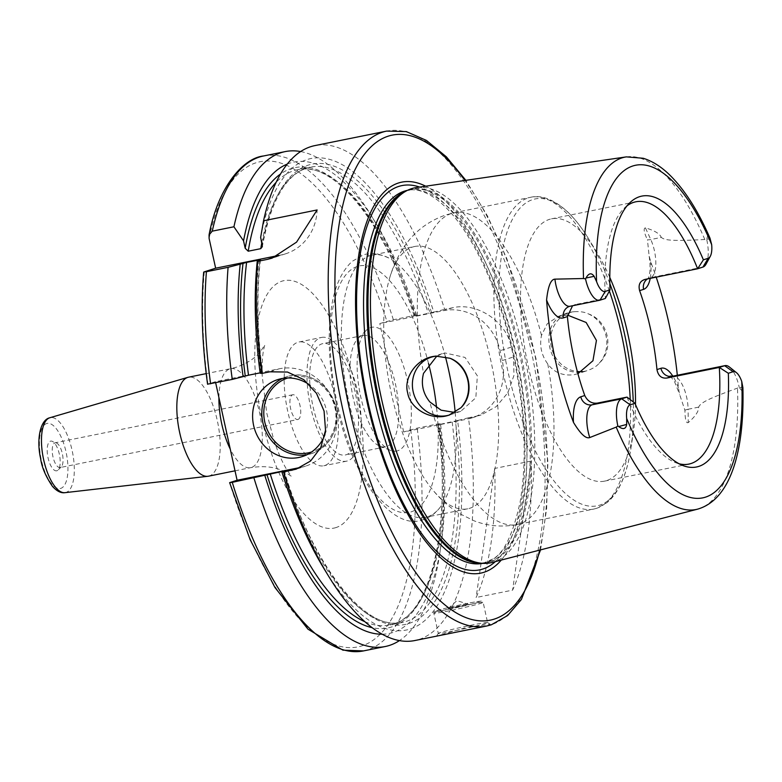 <?xml version="1.0" encoding="UTF-8"?>
<svg xmlns="http://www.w3.org/2000/svg" width="782" height="782" viewBox="0 0 782 782"><rect width="100%" height="100%" fill="white"/><g stroke="black" fill="none" stroke-linecap="round" stroke-linejoin="round"><path stroke-width="0.59" stroke-dasharray="3.91 2.93" d="M677.32 375.262A183.056 71.23 -101.4 0 1 678.434 387.901L679.578 394.343L684.915 410.247C685.061 419.455 686.176 423.57 688.238 422.603C695.374 416.454 698.825 411.293 698.619 407.129C700.721 402.681 707.358 399.074 737.485 388.116L739.146 386.992L739.557 387.696C741.864 391.616 742.968 391.411 742.871 387.061L739.557 387.696M706.889 239.136L710.31 238.969C708.551 234.844 707.407 234.903 706.889 239.136L706.801 239.888L704.807 239.517C672.637 241.169 665.071 240.504 661.298 237.405L650.771 239.536A10.098 4.8 155.4 0 1 647.437 239.8L649.109 255.792L650.712 261.843A183.056 71.23 -101.4 0 1 656.196 277.16M729.479 367.071A24.643 9.589 -101.4 0 1 739.146 386.992M688.844 464.097L604.515 481.145A133.81 52.071 -101.4 0 0 606.715 480.568A133.81 52.071 78.6 0 0 633.41 431.85A133.81 52.071 78.6 0 0 635.492 404.558M609.784 277.375A133.81 52.071 78.6 0 0 597.272 253.036A133.81 52.071 78.6 0 0 551.496 218.833A133.81 52.071 78.6 0 0 549.296 219.41A133.81 52.071 -101.4 0 0 527.557 363.161A133.81 52.071 -101.4 0 0 604.515 481.145M706.801 239.888A24.643 9.589 -101.4 0 1 706.058 264.111M627.037 397.109A133.81 52.071 78.6 0 0 675.599 462.651A133.81 52.071 78.6 0 0 679.177 463.804M627.027 205.822A133.81 52.071 78.6 0 0 624.183 208.266A133.81 52.071 78.6 0 0 605.346 298.46L575.718 304.452L572.571 305.742M416.268 187.582A191.277 74.427 78.6 0 1 525.142 358.488A191.277 74.427 78.6 0 1 493.657 562.004A191.277 74.427 -101.4 0 1 492.044 562.463M455.075 412.495L460.715 411.361L475.827 397.755L477.362 375.829L465.046 357.433L444.958 352.956L436.855 356.064M414.704 246.486A133.81 52.071 78.6 0 1 491.663 364.461A133.81 52.071 78.6 0 1 469.923 508.222A133.81 52.071 -101.4 0 1 467.724 508.789A133.81 52.071 -101.4 0 1 432.632 489.776A133.81 52.071 -101.4 0 1 389.759 277.639A133.81 52.071 -101.4 0 1 412.505 247.063A133.81 52.071 78.6 0 1 414.704 246.486L372.31 255.059A133.81 52.071 78.6 0 0 370.101 255.626A133.81 52.071 -101.4 0 0 348.371 399.387A133.81 52.071 -101.4 0 0 425.32 517.361A133.81 52.071 -101.4 0 0 427.529 516.785A133.81 52.071 78.6 0 0 440.129 507.342A133.81 52.071 78.6 0 0 455.183 412.437M577.908 373.659L574.252 374.676C562.903 376.113 554.076 372.545 547.771 363.972C541.437 355.272 539.345 345.752 541.496 335.4L547.283 323.728L558.485 316.27L567.361 315.038M574.223 311.705C531.916 315.293 546.872 383.336 587.194 370.668C592.756 368.713 596.734 366.259 599.12 363.307C614.72 349.046 608.504 320.737 588.24 313.826C584.76 312.047 580.088 311.344 574.223 311.705A30.293 27.878 72.2 0 0 572.209 312.028A30.293 27.878 -107.8 0 0 569.433 312.751A30.293 27.878 -107.8 0 0 550.88 344.451A30.293 27.878 -107.8 0 0 577.331 371.528M582.355 371.567A30.293 27.878 -107.8 0 0 585.21 371.157A30.293 27.878 72.2 0 0 587.194 370.668L577.038 373.952M588.24 313.826A30.293 27.878 72.2 0 1 599.12 363.307M645.199 279.379L650.526 277.669A24.643 9.589 78.6 0 0 650.771 239.536L645.424 227.865C654.485 230.514 659.773 233.701 661.298 237.405M645.424 227.865C643.273 228.324 643.938 232.303 647.437 239.8M501.252 560.078A199.439 77.604 78.6 0 0 517.283 362.262A199.439 77.604 78.6 0 0 425.682 186.204M382.242 634.212A240.455 93.566 78.6 0 0 441.058 544.898L439.777 553.509A252.469 98.239 -101.4 0 0 438.858 423.766L417.197 428.145L403.659 431.957L467.48 419.054L476.463 416.171L468.477 417.784A252.469 98.239 78.6 0 1 419.005 639.451A252.469 98.239 -101.4 0 1 414.851 640.536M482.103 626.939L488.545 625.395L490.236 624.251L467.304 627.203L436.532 636.157M487.587 622.58A25.249 1.017 167.6 0 0 487.557 622.54A25.249 1.017 167.6 0 0 467.128 626.059A25.249 1.017 167.6 0 0 440.129 632.609A25.249 1.017 -12.4 0 0 438.282 633.381A25.249 1.017 -12.4 0 0 438.272 633.42A25.249 1.017 -12.4 0 0 458.242 630.048A25.249 1.017 -12.4 0 0 485.72 623.391A25.249 1.017 167.6 0 0 487.587 622.58L483.149 602.375A25.249 1.017 167.6 0 1 481.282 603.186A25.249 1.017 167.6 0 1 453.804 609.843A25.249 1.017 167.6 0 1 433.834 613.215A25.249 1.017 167.6 0 1 435.691 612.404A25.249 1.017 167.6 0 1 463.169 605.747A25.249 1.017 167.6 0 1 483.149 602.375C480.647 600.459 484.732 600.801 475.26 601.905C464.645 603.714 442.299 608.777 436.591 610.683C434.518 611.016 433.59 611.866 433.834 613.215L438.272 633.42M476.463 416.171L481.106 414.949L496.238 406.62L507.88 392.75L513.969 375.38L513.5 356.944A252.469 98.239 -101.4 0 0 511.34 347.091C506.179 320.64 476.277 302.048 452.631 307.756L444.635 309.379A252.469 98.239 78.6 0 0 314.823 145.618M531.193 461.057L494.723 468.438A252.469 98.239 -101.4 0 1 476.121 597.507L512.601 590.136A252.469 98.239 -101.4 0 0 531.193 461.057L512.601 590.136M468.477 417.784L457.626 420.521A240.455 93.566 -101.4 0 1 429.729 615.708A240.455 93.566 -101.4 0 1 323.953 568.573M260.65 237.396A240.455 93.566 -101.4 0 1 433.795 312.116L444.635 309.379M204.298 271.843A247.415 96.274 78.6 0 0 207.963 384.099L215.431 381.694L279.262 368.791A50.498 46.47 -107.8 0 1 335.067 406.337A50.498 46.47 -107.8 0 1 305.547 466.14A50.498 46.47 -107.8 0 1 300.923 467.343L300.728 467.382M260.474 259.663C256.476 293.416 257.17 331.011 262.547 372.447L260.142 372.858M260.191 373.219L262.351 372.525A234.796 91.367 -101.4 0 1 260.132 259.81M215.431 381.694L215.666 382.769M324.95 434.616A40.39 37.174 -107.8 0 0 326.563 410.697A40.39 37.174 -107.8 0 0 310.2 385.311M457.626 420.521L438.164 424.763C452.279 530.773 428.947 619.921 389.778 624.994A232.264 90.38 78.6 0 0 439.67 424.528M433.795 312.116L414.323 316.358C385.018 222.675 333.298 160.173 297.747 169.674A232.264 90.38 78.6 0 0 276.114 182.353M441.058 544.898A240.455 93.566 78.6 0 0 440.53 423.981L438.36 424.675A234.796 91.367 -101.4 0 1 372.193 627.682M287.219 164.103A240.455 93.566 78.6 0 1 376.113 223.564A240.455 93.566 78.6 0 1 416.698 315.576L414.519 316.27A234.796 91.367 -101.4 0 0 280.494 174.034M439.777 553.509A252.469 98.239 -101.4 0 1 399.455 640.585M438.858 423.766L440.53 423.981M416.698 315.576L415.027 315.361L393.356 319.74L379.817 323.553L443.648 310.65A50.498 46.47 72.2 0 1 500.069 350.707L502.239 360.561A50.498 46.47 72.2 0 1 472.103 417.842A50.498 46.47 72.2 0 1 467.48 419.054M300.611 151.552A252.469 98.239 -101.4 0 1 371.587 216.135A252.469 98.239 -101.4 0 1 415.027 315.361M403.659 431.957L379.817 323.553M278.734 255.44L281.129 254.961A50.498 46.47 -107.8 0 0 285.753 253.749A50.498 46.47 -107.8 0 0 317.121 209.957M208.52 476.189A50.498 19.648 -101.4 0 0 209.341 475.964A50.498 19.648 78.6 0 0 217.552 421.723A50.498 19.648 78.6 0 0 188.511 377.198M56.939 470.744A15.151 5.894 -101.4 0 1 48.044 457.783A15.151 5.894 -101.4 0 1 50.439 441.185A15.151 5.894 78.6 0 1 52.189 441.283A15.151 5.894 78.6 0 1 59.471 454.801A15.151 5.894 78.6 0 1 58.005 470.08A15.151 5.894 78.6 0 1 56.939 470.744M56.382 442.935A12.62 4.917 78.6 0 1 62.452 454.195A12.62 4.917 78.6 0 1 61.24 466.932A12.62 4.917 78.6 0 1 60.351 467.489A12.62 4.917 -101.4 0 1 60.136 467.538A12.62 4.917 -101.4 0 1 52.883 456.414A12.62 4.917 -101.4 0 1 54.926 442.847A12.62 4.917 78.6 0 1 55.141 442.798A12.62 4.917 78.6 0 1 56.382 442.935L52.189 441.283M297.825 419.504A12.62 4.917 -101.4 0 0 298.03 419.445A12.62 4.917 78.6 0 0 300.083 405.887A12.62 4.917 78.6 0 0 292.82 394.754A12.62 4.917 78.6 0 0 292.615 394.802A12.62 4.917 -101.4 0 0 290.562 408.37A12.62 4.917 -101.4 0 0 297.825 419.504L60.136 467.538M494.723 468.438L476.121 597.507M449.044 608.161L467.998 604.124L455.955 607.213L449.044 608.161M445.388 356.68A133.81 52.071 78.6 0 0 389.837 258.539A133.81 52.071 78.6 0 0 372.31 255.059M397.764 450.755A63.117 24.565 -101.4 0 1 390.482 450.344A63.117 24.565 -101.4 0 1 360.15 394.02A63.117 24.565 -101.4 0 1 366.23 330.346A63.117 24.565 -101.4 0 1 370.688 327.56A63.117 24.565 78.6 0 1 407.735 381.596A63.117 24.565 78.6 0 1 397.764 450.755M363.102 335.478A56.803 22.101 78.6 0 1 395.77 385.555A56.803 22.101 78.6 0 1 386.543 446.59A56.803 22.101 -101.4 0 1 385.604 446.835A56.803 22.101 -101.4 0 1 379.984 446.219A56.803 22.101 -101.4 0 1 352.692 395.536A56.803 22.101 -101.4 0 1 358.156 338.225A56.803 22.101 -101.4 0 1 362.164 335.722A56.803 22.101 78.6 0 1 363.102 335.478L322.819 343.611A56.803 22.101 78.6 0 0 321.891 343.855A56.803 22.101 -101.4 0 0 312.663 404.89A56.803 22.101 -101.4 0 0 345.331 454.968A56.803 22.101 -101.4 0 0 346.26 454.723A56.803 22.101 78.6 0 0 355.487 393.698A56.803 22.101 78.6 0 0 322.819 343.611M321.568 337.433A63.117 24.565 78.6 0 1 357.873 393.082A63.117 24.565 78.6 0 1 347.619 460.891A63.117 24.565 -101.4 0 1 346.582 461.155A63.117 24.565 -101.4 0 1 310.278 405.506A63.117 24.565 -101.4 0 1 320.532 337.697A63.117 24.565 78.6 0 1 321.568 337.433L298.773 342.037A63.117 24.565 78.6 0 0 297.737 342.311A63.117 24.565 -101.4 0 0 287.483 410.11A63.117 24.565 -101.4 0 0 323.787 465.769A63.117 24.565 -101.4 0 0 324.823 465.495A63.117 24.565 78.6 0 0 335.077 397.686A63.117 24.565 78.6 0 0 298.773 342.037M697.564 509.16A179.743 69.94 78.6 0 0 699.079 508.72A179.743 69.94 78.6 0 0 737.485 388.116M704.807 239.517A179.743 69.94 78.6 0 0 626.362 156.879M698.619 407.129L688.092 409.26A24.643 9.589 78.6 0 0 672.618 376.21M678.434 387.901A34.74 13.519 78.6 0 0 672.843 376.162M684.915 410.247A10.098 4.086 -0.7 0 1 688.092 409.26L688.238 422.603M650.223 278.363A34.74 13.519 78.6 0 0 650.712 261.843M702.95 267.073L650.526 277.669A10.098 9.296 72.2 0 0 649.598 277.903L647.995 278.861C650.292 274.189 650.663 266.496 649.109 255.792M647.506 278.91A10.098 9.296 72.2 0 1 649.598 277.903L644.28 279.624M547.771 363.972A159.049 61.895 78.6 0 1 519.776 523.872A159.049 61.895 -101.4 0 1 517.166 524.556A159.049 61.895 -101.4 0 1 429.817 401.909M630.233 399.622A159.049 61.895 78.6 0 1 596.334 508.398A159.049 61.895 -101.4 0 1 593.724 509.082A159.049 61.895 -101.4 0 1 502.249 368.84A159.049 61.895 -101.4 0 1 528.085 197.963A159.049 61.895 78.6 0 1 530.704 197.279L454.147 212.753A159.049 61.895 78.6 0 0 451.527 213.437A159.049 61.895 -101.4 0 0 423.531 373.346M541.496 335.4A159.049 61.895 78.6 0 0 454.147 212.753L445.975 214.894C428.536 220.983 414.822 231.296 404.832 245.822C398.077 255.665 393.053 266.271 389.759 277.639M609.383 291.031A159.049 61.895 78.6 0 0 530.704 197.279C538.339 195.353 551.339 196.751 567.781 212.03C575.044 219.019 582.023 228.002 588.699 238.969A156.527 60.908 78.6 0 0 532.571 199.635A156.527 60.908 -101.4 0 0 507.87 371.137A156.527 60.908 -101.4 0 0 599.745 505.133A156.527 60.908 78.6 0 0 630.976 448.145A156.527 60.908 78.6 0 0 633.254 401.977M609.833 283.543A156.527 60.908 78.6 0 0 588.699 238.969L597.272 253.036M481.125 563.206A190.27 74.036 -101.4 0 0 486.306 562.639L482.993 563.314A190.27 74.036 -101.4 0 0 486.121 562.493A190.27 74.036 78.6 0 0 517.029 358.078A190.27 74.036 78.6 0 0 407.598 190.319L410.912 189.645A190.27 74.036 78.6 0 1 520.343 357.413A190.27 74.036 78.6 0 1 489.434 561.828A190.27 74.036 -101.4 0 1 486.306 562.639L479.053 563.03A190.437 74.104 -101.4 0 0 490.646 561.75A190.437 74.104 78.6 0 0 520.714 353.093A190.437 74.104 78.6 0 0 408.927 190.055A190.437 74.104 -101.4 0 0 404.079 192.098L410.912 189.645A190.27 74.036 78.6 0 0 407.784 190.466A190.27 74.036 -101.4 0 0 405.917 191.131M482.817 563.343A190.27 74.036 -101.4 0 0 482.993 563.314L492.992 558.915C504.097 552.991 513.148 533.969 520.157 501.849C526.99 461.292 525.103 414.343 514.488 361.02C506.716 323.748 495.729 290.337 481.517 260.807C468.086 233.407 453.98 213.603 439.191 201.404C427.314 191.961 416.786 188.267 407.598 190.319A190.27 74.036 78.6 0 0 407.432 190.349M495.358 561.603A196.018 76.274 78.6 0 0 515.543 362.613A196.018 76.274 78.6 0 0 419.66 187.084M539.668 550.117A247.415 96.274 78.6 0 0 464.958 180.466M486.668 626.02A252.469 98.239 78.6 0 0 490.822 624.935A252.469 98.239 78.6 0 0 531.838 353.708A252.469 98.239 78.6 0 0 386.64 131.102M269.878 371.812L279.262 368.791M284.022 471.077A234.796 91.367 78.6 0 0 407.989 623.762A234.796 91.367 78.6 0 0 455.456 421.224M431.615 312.81A234.796 91.367 78.6 0 0 262.293 244.844M261.041 372.682A232.264 90.38 -101.4 0 1 259.106 260.142M452.211 421.997A232.264 90.38 -101.4 0 1 402.319 622.462A232.264 90.38 -101.4 0 1 282.781 471.478M261.814 242.664A232.264 90.38 -101.4 0 1 310.288 167.143A232.264 90.38 -101.4 0 1 428.37 313.582M364.911 621.719A232.264 90.38 78.6 0 0 389.778 624.994L402.319 622.462C366.132 632.218 313.299 567.116 284.218 470.989M415.838 316.123A232.264 90.38 78.6 0 0 297.747 169.674L310.288 167.143C287.15 172.363 271.168 198.853 262.351 246.623M363.571 650.898A252.469 98.239 78.6 0 0 417.197 428.145M393.356 319.74A252.469 98.239 78.6 0 0 263.544 155.98M410.706 429.689A247.415 96.274 -101.4 0 1 361.118 646.108A247.415 96.274 -101.4 0 1 229.634 482.65M209.107 238.461A247.415 96.274 -101.4 0 1 386.875 321.285M336.084 527.547A126.234 49.119 -101.4 0 1 261.99 419.484A126.234 49.119 -101.4 0 1 281.921 281.178A126.234 49.119 -101.4 0 1 356.005 389.24A126.234 49.119 -101.4 0 1 336.084 527.547M502.239 360.561L513.5 356.944M511.34 347.091L500.069 350.707M452.631 307.756L443.648 310.65M281.129 254.961L276.75 256.369M235.03 470.823L250.621 467.675C264.345 465.544 275.743 466.942 284.804 471.849L291.412 476.306L286.378 469.005C282.194 462.006 278.021 452.358 273.856 440.07L266.691 412.828L262.205 375.81C261.97 363.161 262.557 353.953 263.954 348.215L264.854 344.901L260.406 351.665C255.225 358.117 247.327 363.268 236.721 367.1L230.612 368.693A50.498 19.648 78.6 0 1 259.653 413.209A50.498 19.648 78.6 0 1 251.452 467.46A50.498 19.648 -101.4 0 1 250.621 467.675A50.498 19.648 -101.4 0 1 230.25 449.103M218.921 397.569A50.498 19.648 -101.4 0 1 229.781 368.909A50.498 19.648 78.6 0 1 230.612 368.693L206.213 373.62M64.974 492.67A38.24 14.878 78.6 0 0 66.099 492.425A38.24 14.878 78.6 0 0 72.218 450.921A38.24 14.878 78.6 0 0 49.98 417.715M46.568 423.561A33.206 12.923 78.6 0 0 41.329 459.943A33.206 12.923 78.6 0 0 60.81 488.369A33.206 12.923 78.6 0 0 66.05 451.986A33.206 12.923 78.6 0 0 46.568 423.561M282.439 378.459A40.39 37.174 72.2 0 1 286.935 376.65A40.39 37.174 72.2 0 1 335.781 407.735A40.39 37.174 72.2 0 1 311.676 453.56A40.39 37.174 72.2 0 1 306.964 454.713M287.786 377.97A38.875 35.777 72.2 0 1 334.979 407.833A38.875 35.777 72.2 0 1 311.598 451.996M436.737 610.654A23.734 0.958 167.6 0 1 467.001 603.479A23.734 0.958 167.6 0 1 479.591 601.984A23.734 0.958 167.6 0 1 449.327 609.158A23.734 0.958 167.6 0 1 436.737 610.654M436.591 407.784A125.726 48.924 78.6 0 1 411.205 511.848A125.726 48.924 -101.4 0 1 337.404 404.216A125.726 48.924 -101.4 0 1 357.247 266.467A125.726 48.924 78.6 0 1 428.516 363.464M600.019 300.171L570.391 306.163L575.718 304.452M569.98 306.27A24.643 9.589 78.6 0 0 570.391 306.163A10.098 9.296 72.2 0 0 569.462 306.407L574.78 304.697M670.242 376.034L674.455 381.43L679.578 394.343M635.825 201.795L551.496 218.833M675.599 462.651L682.862 465.515M624.183 208.266L629.774 202.812M460.715 411.361L449.787 414.88M633.41 431.85L630.976 448.145C629.07 460.93 626.108 471.976 622.081 481.282C618.122 490.48 613.117 497.587 607.067 502.601L596.803 508.28L593.724 509.082L517.166 524.556C502.347 527.351 488.085 526.139 474.371 520.929L459.239 513.461C449.034 506.98 440.168 499.082 432.632 489.776M442.162 353.679L431.224 357.198M569.433 312.751L558.485 316.27M540.548 549.883L546.647 508.593L547.899 461.527L535.973 358.488L506.941 258.901L487.509 216.008L465.857 180.329M438.282 633.381L436.503 636.157M487.557 622.54L490.236 624.251M296.143 469.161L305.547 466.14M376.113 223.564L371.587 216.135M472.103 417.842L481.106 414.949M285.753 253.749L272.048 258.158M61.24 466.932L58.005 470.08M292.82 394.754L55.141 442.798M277.727 379.612L286.935 376.65C307.082 369.456 331.558 385.027 335.889 407.686C339.075 430.09 331.001 445.378 311.676 453.56L302.458 456.522M448.321 608.455L456.913 600.625L467.998 604.124M467.724 508.789L425.32 517.361M440.129 507.342C435.613 513.266 430.041 517.352 423.414 519.619C390.971 532.767 348.889 472.475 335.537 399.201C329.271 367.755 327.678 338.987 330.747 312.908C333.406 289.448 340.561 272.253 352.193 261.325L363.278 255.01C370.453 252.166 379.309 253.348 389.837 258.539M379.984 446.219L390.482 450.344M358.156 338.225L366.23 330.346M385.604 446.835L345.331 454.968M346.582 461.155L323.787 465.769"/><path stroke-width="1.17" d="M634.955 403.297L630.175 404.832A17.067 6.637 78.6 0 0 626.675 418.487L626.675 424.43C625.864 429.083 623.186 429.797 618.65 426.581L617.858 426.004A24.643 9.589 -101.4 0 1 621.71 398.82L627.037 397.109L634.955 403.297A138.179 53.772 -101.4 0 0 682.862 465.515A138.179 53.772 -101.4 0 0 728.325 373.268L733.105 371.724L724.64 365.722A24.643 9.589 -101.4 0 1 725.051 365.614A24.643 9.589 -101.4 0 1 729.479 367.071L736.458 372.662A17.067 6.637 78.6 0 0 733.105 371.724M617.858 426.004L616.206 427.119A179.743 69.94 78.6 0 0 697.564 509.16C730.906 499.571 744.532 450.334 742.9 387.677L741.747 381.479A17.067 6.637 78.6 0 0 736.458 372.662M679.177 463.804A133.81 52.071 78.6 0 0 688.844 464.097A133.81 52.071 78.6 0 0 691.044 463.521A133.81 52.071 78.6 0 0 719.313 367.432L666.89 378.029C661.494 378.644 658.19 375.819 656.958 369.583A133.81 52.071 -101.4 0 0 639.608 290.64C638.141 284.638 639.999 280.885 645.199 279.379L697.622 268.783L703.389 259.829A138.179 53.772 -101.4 0 0 629.774 202.812A138.179 53.772 -101.4 0 0 610.019 289.868L605.239 291.403L600.019 300.171A24.643 9.589 -101.4 0 1 599.618 300.278A24.643 9.589 -101.4 0 1 585.523 278.9L585.982 278.021C588.729 273.065 591.446 272.507 594.125 276.339L596.598 281.647A17.067 6.637 78.6 0 0 605.239 291.403M703.389 259.829L708.169 258.295A17.067 6.637 78.6 0 0 710.32 256.252A17.067 6.637 78.6 0 0 711.659 244.639L709.988 238.178C698.316 211.248 685.1 190.397 670.36 175.627C661.758 167.035 652.716 161.248 643.244 158.267L626.362 156.879A179.743 69.94 78.6 0 0 621.944 157.905A179.743 69.94 78.6 0 0 583.538 278.519L585.523 278.9M656.196 277.16A183.056 71.23 -101.4 0 1 677.32 375.262M644.28 279.614L645.199 279.379M635.492 404.558A133.81 52.071 78.6 0 0 609.784 277.375M710.32 256.252L706.058 264.111A24.643 9.589 -101.4 0 1 702.95 267.073L697.622 268.783A133.81 52.071 78.6 0 0 635.825 201.795A133.81 52.071 78.6 0 0 633.625 202.372A133.81 52.071 78.6 0 0 627.027 205.822M728.325 373.268L719.313 367.432L724.64 365.722L672.217 376.318L666.89 378.029M610.019 289.868L605.346 298.46L600.019 300.171M627.037 397.109L597.409 403.101C591.798 403.776 587.585 401.254 584.76 395.526A133.81 52.071 -101.4 0 1 567.4 316.583L572.571 305.742M616.206 427.119L589.745 437.558C585.943 439.025 580.527 433.981 573.499 422.427A181.795 70.742 -101.4 0 1 546.579 300.005C548.045 286.261 550.821 279.311 554.917 279.145L583.538 278.519M697.564 509.16L492.044 562.463A191.277 74.427 -101.4 0 1 482.005 563.284A191.277 74.427 -101.4 0 1 379.661 390.081A191.277 74.427 -101.4 0 1 406.708 190.72A191.277 74.427 -101.4 0 1 411.576 188.667A191.277 74.427 78.6 0 1 416.268 187.582L626.362 156.879M436.024 356.152L450.031 358.273C469.396 365.477 475.612 393.786 460.911 407.754L448.985 415.125C431.381 421.42 410.032 408.605 407.676 392.867C403.209 377.569 417.275 357.257 436.024 356.152A30.293 27.878 72.2 0 0 434 356.475A30.293 27.878 -107.8 0 0 431.224 357.198A30.293 27.878 -107.8 0 0 413.512 393.082A30.293 27.878 -107.8 0 0 447.001 415.604A30.293 27.878 72.2 0 0 448.985 415.125L449.787 414.88M450.031 358.273A30.293 27.878 72.2 0 1 460.911 407.754M436.855 356.064L423.531 373.346C420.824 383.864 422.915 393.395 429.817 401.909L441.097 410.179L455.075 412.495M577.331 371.528A30.293 27.878 -107.8 0 0 582.355 371.567M567.361 315.038L586.148 322.477L596.431 340.444L592.952 360.737L577.908 373.659M425.682 186.204A199.439 77.604 78.6 0 0 398.419 183.008A199.439 77.604 -101.4 0 0 366.944 401.528A199.439 77.604 -101.4 0 0 484.009 572.268A199.439 77.604 78.6 0 0 501.252 560.078M276.75 256.369L267.346 259.389L272.048 258.158L296.564 242.137L317.121 209.957L263.544 220.788A252.469 98.239 -101.4 0 1 310.669 146.703A252.469 98.239 78.6 0 1 314.823 145.618L386.64 131.102A252.469 98.239 78.6 0 0 382.486 132.187A252.469 98.239 78.6 0 0 341.48 403.414A252.469 98.239 78.6 0 0 486.668 626.02L491.292 624.818L507.635 615.532L521.379 599.501L540.548 549.883M267.346 259.389L257.698 261.344L257.298 260.729L260.474 259.663M486.668 626.02L414.851 640.536A252.469 98.239 -101.4 0 1 328.479 576.002A252.469 98.239 -101.4 0 1 283.553 471.976L296.143 469.161L310.581 461.009L320.767 447.597L325.537 430.266L324.071 411.068L316.475 393.317L303.768 379.622L287.502 372.046L269.878 371.812L261.882 373.425A252.469 98.239 -101.4 0 1 257.698 261.344M261.882 373.425L260.191 373.219A240.455 93.566 -101.4 0 1 257.298 260.729M328.479 576.002L323.953 568.573A240.455 93.566 -101.4 0 1 281.862 471.771L283.553 471.976M287.219 164.103A240.455 93.566 78.6 0 0 243.554 240.856L245.196 248.295L248.217 251.208L260.748 248.666L262.351 246.623L260.65 237.396L263.544 220.788M207.963 384.099L232.274 379.417L248.5 375.213A232.264 90.38 -101.4 0 1 246.604 262.39L240.201 264.179A240.455 93.566 -101.4 0 0 243.094 376.68M260.142 372.858L248.5 375.213M215.666 382.769L237.093 480.246L300.728 467.382M310.2 385.311A40.39 37.174 -107.8 0 0 277.727 379.612A40.39 37.174 -107.8 0 0 253.622 425.447A40.39 37.174 -107.8 0 0 302.458 456.522A40.39 37.174 -107.8 0 0 324.95 434.616M281.862 471.771L284.218 470.989M284.022 471.077L232.274 482.338L229.634 482.65L237.093 480.246M232.274 482.338A252.469 98.239 78.6 0 0 363.571 650.898L342.907 650.155L307.981 629.178L274.99 587.565L250.113 539.6L229.634 482.65M260.132 259.81L246.604 262.39M264.766 475.231A240.455 93.566 78.6 0 0 382.242 634.212M232.274 379.417A252.469 98.239 -101.4 0 1 228.09 267.327L240.201 264.179M399.455 640.585A252.469 98.239 -101.4 0 1 385.243 646.519A252.469 98.239 -101.4 0 1 253.945 477.958M243.554 240.856L233.926 226.78A252.469 98.239 -101.4 0 1 285.205 151.6A252.469 98.239 -101.4 0 1 300.611 151.552M228.09 267.327L206.419 271.706L204.298 271.843L215.646 268.197L278.734 255.44M233.926 226.78L212.264 231.159L209.058 234.903C217.973 187.348 242.938 158.101 263.544 155.98A252.469 98.239 78.6 0 0 212.264 231.159M207.582 384.265C202.079 343.875 200.779 306.485 203.682 272.107L204.298 271.843M215.646 268.197L209.107 238.461L209.058 234.903M206.213 373.62L188.511 377.198A50.498 19.648 78.6 0 0 187.875 377.354A50.498 19.648 78.6 0 0 187.68 377.423A50.498 19.648 -101.4 0 0 179.303 430.843A50.498 19.648 -101.4 0 0 207.865 476.287A50.498 19.648 -101.4 0 0 208.52 476.189L235.03 470.823M455.183 412.437A133.81 52.071 78.6 0 0 445.388 356.68M626.675 418.487A169.655 66.02 78.6 0 0 705.569 497.127A169.655 66.02 78.6 0 0 741.747 381.479M711.659 244.639A169.655 66.02 78.6 0 0 632.765 165.999A169.655 66.02 78.6 0 0 596.598 281.647M630.175 404.832L621.71 398.82L592.082 404.812A24.643 9.589 78.6 0 0 589.745 437.558M626.675 424.43L618.65 426.581M725.051 365.614L672.618 376.21A24.643 9.589 78.6 0 0 672.217 376.318A10.098 9.296 -107.8 0 1 660.927 368.302L656.958 369.583M672.843 376.162A34.74 13.519 78.6 0 0 660.927 368.302M639.608 290.64L643.576 289.369A34.74 13.519 78.6 0 0 650.223 278.363M643.576 289.369A10.098 9.296 72.2 0 1 647.506 278.91M708.169 258.295L702.95 267.073M584.76 395.526L580.791 396.797A34.74 13.519 78.6 0 0 573.499 422.427M546.579 300.005A34.74 13.519 78.6 0 0 563.441 317.863L567.4 316.583M580.791 396.797A10.098 9.296 -107.8 0 0 592.082 404.812L597.409 403.101M630.233 399.622A159.049 61.895 78.6 0 0 609.383 291.031M633.254 401.977A156.527 60.908 78.6 0 0 609.833 283.543M482.005 563.284L479.053 563.03A190.437 74.104 -101.4 0 1 377.159 390.589A190.437 74.104 -101.4 0 1 404.079 192.098L406.708 190.72M481.125 563.206A190.27 74.036 -101.4 0 1 376.044 390.814A190.27 74.036 -101.4 0 1 405.917 191.131M407.432 190.349A190.27 74.036 78.6 0 0 404.47 191.131A190.27 74.036 -101.4 0 0 373.522 395.33A190.27 74.036 -101.4 0 0 482.817 563.343M495.358 561.603A196.018 76.274 78.6 0 1 482.836 569.022A196.018 76.274 -101.4 0 1 367.784 401.205A196.018 76.274 -101.4 0 1 398.722 186.429A196.018 76.274 78.6 0 1 419.66 187.084M464.958 180.466A247.415 96.274 78.6 0 0 388.126 136.195A247.415 96.274 78.6 0 0 349.075 407.275A247.415 96.274 78.6 0 0 494.302 619.09A247.415 96.274 78.6 0 0 539.668 550.117M291.539 470.363L300.552 467.47M260.748 248.666A232.264 90.38 -101.4 0 1 261.814 242.664M270.171 473.765A232.264 90.38 78.6 0 0 364.911 621.719M276.114 182.353A232.264 90.38 78.6 0 0 248.217 251.208M245.255 375.986A234.796 91.367 -101.4 0 1 243.036 263.27M372.193 627.682A234.796 91.367 -101.4 0 1 266.926 474.537M245.196 248.295A234.796 91.367 -101.4 0 1 280.494 174.034M206.419 271.706A252.469 98.239 78.6 0 0 210.602 383.796M230.25 449.103A50.498 19.648 -101.4 0 1 218.921 397.569M49.98 417.715A38.24 14.878 78.6 0 0 49.833 417.754A38.24 14.878 78.6 0 0 49.686 417.803A38.24 14.878 78.6 0 0 43.342 458.262A38.24 14.878 78.6 0 0 64.974 492.67L207.865 476.287M306.964 454.713A40.39 37.174 72.2 0 1 262.83 422.476A40.39 37.174 72.2 0 1 282.439 378.459M311.598 451.996A38.875 35.777 72.2 0 1 264.766 422.026A38.875 35.777 72.2 0 1 287.786 377.97M436.591 407.784A125.726 48.924 78.6 0 0 428.516 363.464M554.917 279.145A24.643 9.589 78.6 0 0 569.98 306.27L599.618 300.278M563.441 317.863A10.098 9.296 72.2 0 1 569.462 306.407L569.98 306.27M594.125 276.339L585.982 278.021M672.618 376.21L670.242 376.034M465.857 180.329L446.424 156.889L426.464 140.437L406.337 131.601L386.64 131.102M385.243 646.519L363.571 650.898M285.205 151.6L263.544 155.98M187.875 377.354L49.579 417.832C40.087 420.071 36.343 439.807 40.635 458.623C41.788 467.265 45.747 476.531 52.502 486.414C56.861 491.213 61.016 493.295 64.974 492.67"/></g></svg>
